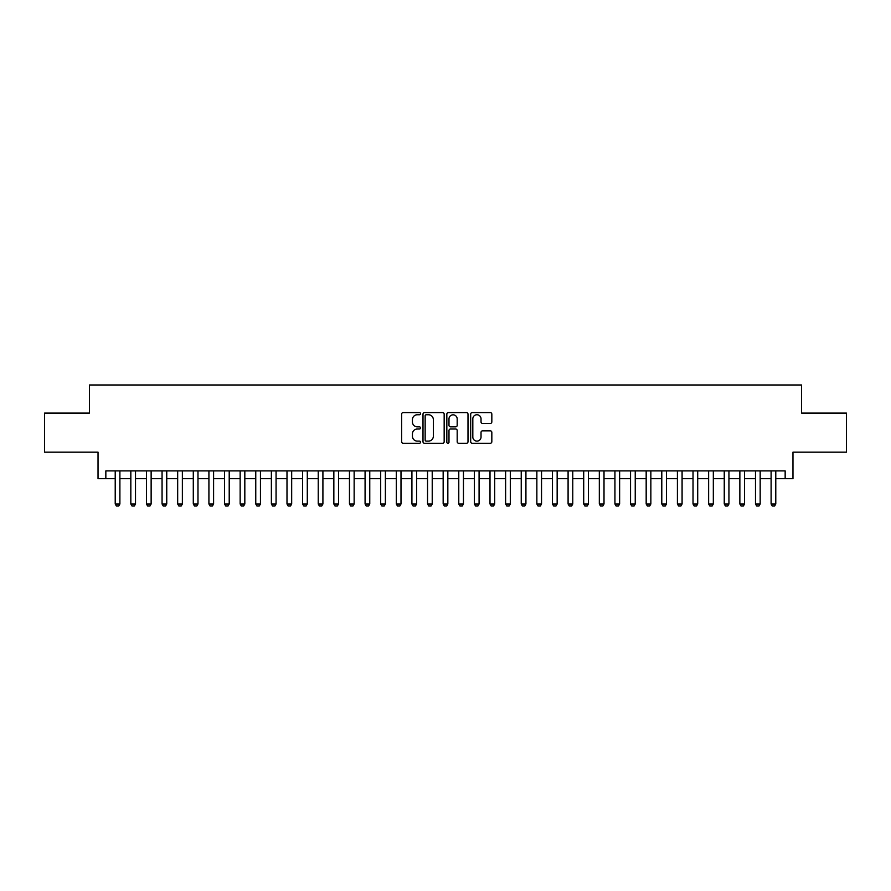 <?xml version="1.0" encoding="UTF-8"?>
<svg xmlns="http://www.w3.org/2000/svg" width="891" height="891" viewBox="0 0 891 891"><rect width="100%" height="100%" fill="white"/><g stroke="black" fill="none" stroke-linecap="round" stroke-linejoin="round"><path stroke-width="1.34" d="M420.519 413.68A1.069 1.069 0 0 0 419.438 412.6L403.155 412.6A1.537 1.537 0 0 0 401.618 414.137L401.618 441.724A1.537 1.537 0 0 0 403.155 443.261L419.438 443.261A1.069 1.069 0 0 0 420.519 442.192A1.069 1.069 0 0 0 419.438 441.112L417.333 441.112A4.901 4.901 0 0 1 412.433 436.211L412.433 433.906A4.901 4.901 0 0 1 417.333 429.005L419.438 429.005A1.069 1.069 0 0 0 420.519 427.936A1.069 1.069 0 0 0 419.438 426.856L417.333 426.856A4.901 4.901 0 0 1 412.433 421.955L412.433 419.65A4.901 4.901 0 0 1 417.333 414.749L419.438 414.749A1.069 1.069 0 0 0 420.519 413.68M490.295 423.414A1.537 1.537 0 0 0 491.832 421.877L491.832 414.137A1.537 1.537 0 0 0 490.295 412.6L472.208 412.6A1.537 1.537 0 0 0 470.682 414.137L470.682 441.724A1.537 1.537 0 0 0 472.208 443.261L490.295 443.261A1.537 1.537 0 0 0 491.832 441.724L491.832 432.38A1.537 1.537 0 0 0 490.295 430.843L482.554 430.843A1.537 1.537 0 0 0 481.029 432.38L481.029 437.013A4.099 4.099 0 0 1 476.919 441.112A4.099 4.099 0 0 1 472.82 437.013L472.82 418.848A4.099 4.099 0 0 1 476.919 414.749A4.099 4.099 0 0 1 481.029 418.848L481.029 421.877A1.537 1.537 0 0 0 482.554 423.414L490.295 423.414M105.84 478.69L105.84 470.871L785.16 470.871L785.16 478.69L792.968 478.69L792.968 452.138L846.45 452.138L846.45 413.101L801.555 413.101L801.555 384.99L89.445 384.99L89.445 413.101L44.55 413.101L44.55 452.138L98.032 452.138L98.032 478.69L115.217 478.69M444.163 414.137A1.537 1.537 0 0 0 442.627 412.6L424.539 412.6A1.537 1.537 0 0 0 423.002 414.137L423.002 441.724A1.537 1.537 0 0 0 424.539 443.261L442.627 443.261A1.537 1.537 0 0 0 444.163 441.724L444.163 414.137M448.373 412.6L466.461 412.6A1.537 1.537 0 0 1 467.998 414.137L467.998 441.724A1.537 1.537 0 0 1 466.461 443.261L458.72 443.261A1.537 1.537 0 0 1 457.183 441.724L457.183 430.542A1.537 1.537 0 0 0 455.657 429.005L450.523 429.005A1.537 1.537 0 0 0 448.986 430.542L448.986 442.192A1.069 1.069 0 0 1 447.917 443.261A1.069 1.069 0 0 1 446.837 442.192L446.837 414.137A1.537 1.537 0 0 1 448.373 412.6M119.895 478.69L130.832 478.69M135.51 478.69L146.447 478.69M151.136 478.69L162.062 478.69M166.751 478.69L177.677 478.69M182.365 478.69L193.291 478.69M197.98 478.69L208.917 478.69M213.595 478.69L224.532 478.69M229.21 478.69L240.147 478.69M244.825 478.69L255.762 478.69M260.45 478.69L271.376 478.69M276.065 478.69L286.991 478.69M291.68 478.69L302.606 478.69M307.295 478.69L318.232 478.69M322.91 478.69L333.847 478.69M338.524 478.69L349.461 478.69M354.139 478.69L365.076 478.69M369.765 478.69L380.691 478.69M385.38 478.69L396.306 478.69M400.995 478.69L411.92 478.69M416.609 478.69L427.546 478.69M432.224 478.69L443.161 478.69M447.839 478.69L458.776 478.69M463.454 478.69L474.391 478.69M479.08 478.69L490.005 478.69M494.694 478.69L505.62 478.69M510.309 478.69L521.235 478.69M525.924 478.69L536.861 478.69M541.539 478.69L552.476 478.69M557.153 478.69L568.09 478.69M572.768 478.69L583.705 478.69M588.394 478.69L599.32 478.69M604.009 478.69L614.935 478.69M619.624 478.69L630.55 478.69M635.238 478.69L646.175 478.69M650.853 478.69L661.79 478.69M666.468 478.69L677.405 478.69M682.083 478.69L693.02 478.69M697.709 478.69L708.635 478.69M713.323 478.69L724.249 478.69M728.938 478.69L739.864 478.69M744.553 478.69L755.49 478.69M760.168 478.69L771.105 478.69M775.783 478.69L785.16 478.69M426.221 414.749A1.069 1.069 0 0 0 425.152 415.819L425.152 440.043A1.069 1.069 0 0 0 426.221 441.112L428.448 441.112A4.901 4.901 0 0 0 433.349 436.211L433.349 419.65A4.901 4.901 0 0 0 428.448 414.749L426.221 414.749M457.183 418.926A4.099 4.099 0 0 0 453.085 414.827A4.099 4.099 0 0 0 448.986 418.926L448.986 425.33A1.537 1.537 0 0 0 450.523 426.856L455.657 426.856A1.537 1.537 0 0 0 457.183 425.33L457.183 418.926M119.895 470.871L119.895 503.983L118.726 506.01L116.387 506.01L115.217 503.983L115.217 470.871M115.217 503.983L119.895 503.983M135.51 470.871L135.51 503.983L134.341 506.01L132.002 506.01L130.832 503.983L130.832 470.871M130.832 503.983L135.51 503.983M151.136 470.871L151.136 503.983L149.955 506.01L147.616 506.01L146.447 503.983L146.447 470.871M146.447 503.983L151.136 503.983M166.751 470.871L166.751 503.983L165.581 506.01L163.231 506.01L162.062 503.983L162.062 470.871M162.062 503.983L166.751 503.983M182.365 470.871L182.365 503.983L181.196 506.01L178.846 506.01L177.677 503.983L177.677 470.871M177.677 503.983L182.365 503.983M197.98 470.871L197.98 503.983L196.811 506.01L194.472 506.01L193.291 503.983L193.291 470.871M193.291 503.983L197.98 503.983M213.595 470.871L213.595 503.983L212.426 506.01L210.087 506.01L208.917 503.983L208.917 470.871M208.917 503.983L213.595 503.983M229.21 470.871L229.21 503.983L228.04 506.01L225.701 506.01L224.532 503.983L224.532 470.871M224.532 503.983L229.21 503.983M244.825 470.871L244.825 503.983L243.655 506.01L241.316 506.01L240.147 503.983L240.147 470.871M240.147 503.983L244.825 503.983M260.45 470.871L260.45 503.983L259.27 506.01L256.931 506.01L255.762 503.983L255.762 470.871M255.762 503.983L260.45 503.983M276.065 470.871L276.065 503.983L274.896 506.01L272.546 506.01L271.376 503.983L271.376 470.871M271.376 503.983L276.065 503.983M291.68 470.871L291.68 503.983L290.511 506.01L288.161 506.01L286.991 503.983L286.991 470.871M286.991 503.983L291.68 503.983M307.295 470.871L307.295 503.983L306.125 506.01L303.786 506.01L302.606 503.983L302.606 470.871M302.606 503.983L307.295 503.983M322.91 470.871L322.91 503.983L321.74 506.01L319.401 506.01L318.232 503.983L318.232 470.871M318.232 503.983L322.91 503.983M338.524 470.871L338.524 503.983L337.355 506.01L335.016 506.01L333.847 503.983L333.847 470.871M333.847 503.983L338.524 503.983M354.139 470.871L354.139 503.983L352.97 506.01L350.631 506.01L349.461 503.983L349.461 470.871M349.461 503.983L354.139 503.983M369.765 470.871L369.765 503.983L368.584 506.01L366.246 506.01L365.076 503.983L365.076 470.871M365.076 503.983L369.765 503.983M385.38 470.871L385.38 503.983L384.21 506.01L381.86 506.01L380.691 503.983L380.691 470.871M380.691 503.983L385.38 503.983M400.995 470.871L400.995 503.983L399.825 506.01L397.475 506.01L396.306 503.983L396.306 470.871M396.306 503.983L400.995 503.983M416.609 470.871L416.609 503.983L415.44 506.01L413.101 506.01L411.92 503.983L411.92 470.871M411.92 503.983L416.609 503.983M432.224 470.871L432.224 503.983L431.055 506.01L428.716 506.01L427.546 503.983L427.546 470.871M427.546 503.983L432.224 503.983M447.839 470.871L447.839 503.983L446.669 506.01L444.331 506.01L443.161 503.983L443.161 470.871M443.161 503.983L447.839 503.983M463.454 470.871L463.454 503.983L462.284 506.01L459.945 506.01L458.776 503.983L458.776 470.871M458.776 503.983L463.454 503.983M479.08 470.871L479.08 503.983L477.899 506.01L475.56 506.01L474.391 503.983L474.391 470.871M474.391 503.983L479.08 503.983M494.694 470.871L494.694 503.983L493.525 506.01L491.175 506.01L490.005 503.983L490.005 470.871M490.005 503.983L494.694 503.983M510.309 470.871L510.309 503.983L509.14 506.01L506.79 506.01L505.62 503.983L505.62 470.871M505.62 503.983L510.309 503.983M525.924 470.871L525.924 503.983L524.754 506.01L522.416 506.01L521.235 503.983L521.235 470.871M521.235 503.983L525.924 503.983M541.539 470.871L541.539 503.983L540.369 506.01L538.03 506.01L536.861 503.983L536.861 470.871M536.861 503.983L541.539 503.983M557.153 470.871L557.153 503.983L555.984 506.01L553.645 506.01L552.476 503.983L552.476 470.871M552.476 503.983L557.153 503.983M572.768 470.871L572.768 503.983L571.599 506.01L569.26 506.01L568.09 503.983L568.09 470.871M568.09 503.983L572.768 503.983M588.394 470.871L588.394 503.983L587.214 506.01L584.875 506.01L583.705 503.983L583.705 470.871M583.705 503.983L588.394 503.983M604.009 470.871L604.009 503.983L602.839 506.01L600.489 506.01L599.32 503.983L599.32 470.871M599.32 503.983L604.009 503.983M619.624 470.871L619.624 503.983L618.454 506.01L616.104 506.01L614.935 503.983L614.935 470.871M614.935 503.983L619.624 503.983M635.238 470.871L635.238 503.983L634.069 506.01L631.73 506.01L630.55 503.983L630.55 470.871M630.55 503.983L635.238 503.983M650.853 470.871L650.853 503.983L649.684 506.01L647.345 506.01L646.175 503.983L646.175 470.871M646.175 503.983L650.853 503.983M666.468 470.871L666.468 503.983L665.299 506.01L662.96 506.01L661.79 503.983L661.79 470.871M661.79 503.983L666.468 503.983M682.083 470.871L682.083 503.983L680.913 506.01L678.574 506.01L677.405 503.983L677.405 470.871M677.405 503.983L682.083 503.983M697.709 470.871L697.709 503.983L696.528 506.01L694.189 506.01L693.02 503.983L693.02 470.871M693.02 503.983L697.709 503.983M713.323 470.871L713.323 503.983L712.154 506.01L709.804 506.01L708.635 503.983L708.635 470.871M708.635 503.983L713.323 503.983M728.938 470.871L728.938 503.983L727.769 506.01L725.419 506.01L724.249 503.983L724.249 470.871M724.249 503.983L728.938 503.983M744.553 470.871L744.553 503.983L743.384 506.01L741.045 506.01L739.864 503.983L739.864 470.871M739.864 503.983L744.553 503.983M760.168 470.871L760.168 503.983L758.998 506.01L756.659 506.01L755.49 503.983L755.49 470.871M755.49 503.983L760.168 503.983M775.783 470.871L775.783 503.983L774.613 506.01L772.274 506.01L771.105 503.983L771.105 470.871M771.105 503.983L775.783 503.983"/></g></svg>
